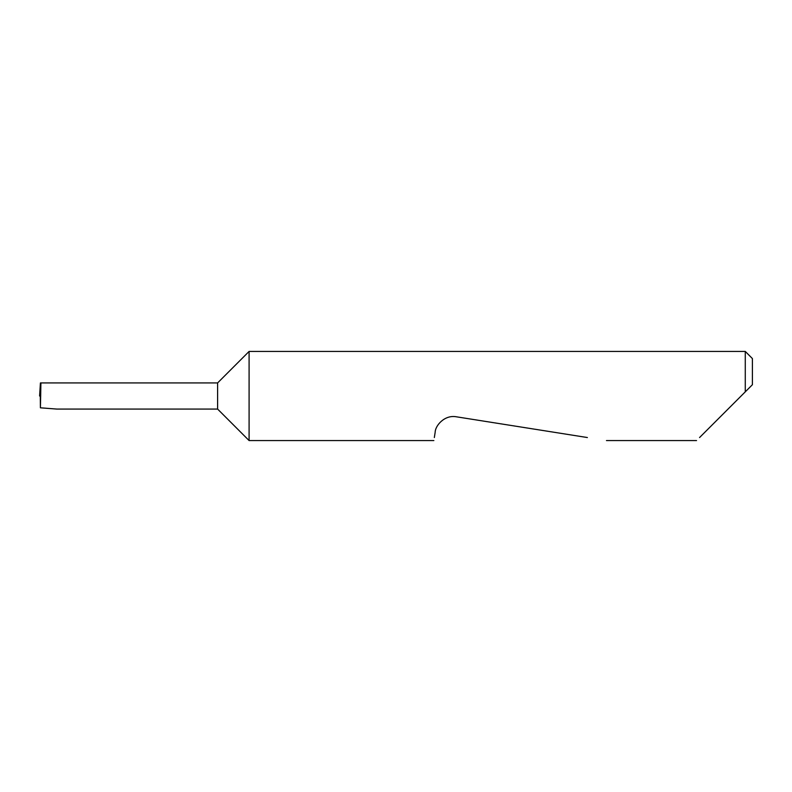 <?xml version="1.0" encoding="UTF-8"?>
<svg xmlns="http://www.w3.org/2000/svg" width="792" height="792" viewBox="0 0 792 792"><rect width="100%" height="100%" fill="white"/><g stroke="black" fill="none" stroke-linecap="round" stroke-linejoin="round"><path stroke-width="1.19" d="M433.858 440.57L249.094 440.57L217.602 409.068L217.602 382.932L53.054 382.932M249.094 440.57L249.094 351.43L745.272 351.43L745.272 391.842L741.114 396L752.4 384.714L745.272 391.842M699.564 437.54L741.114 396M434.333 437.54L435.174 432.204C435.194 425.898 444.391 414.562 456.39 416.8L587.377 437.54M39.6 396L40.422 382.932L40.927 382.932L39.6 396L40.669 396L40.402 407.811L56.767 409.068L217.602 409.068M40.402 407.811L40.293 396M53.599 382.932L40.897 382.932L40.669 396M745.272 351.43L752.4 358.568L752.4 384.714M696.544 440.57L606.464 440.57M217.602 382.932L249.094 351.43"/></g></svg>
